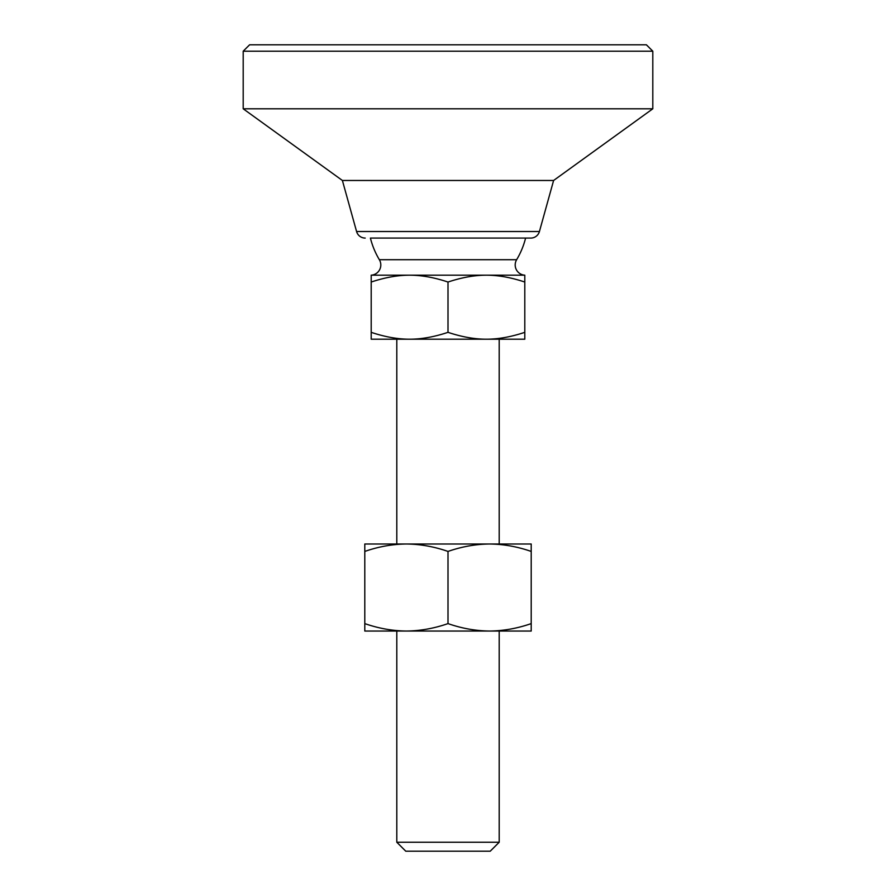 <?xml version="1.0" encoding="UTF-8"?>
<svg xmlns="http://www.w3.org/2000/svg" width="896" height="896" viewBox="0 0 896 896"><rect width="100%" height="100%" fill="white"/><g stroke="black" fill="none" stroke-linecap="round" stroke-linejoin="round"><path stroke-width="1.34" d="M379.355 259.706A10.237 10.237 0 0 1 371.202 275.184L524.798 275.184A10.237 10.237 0 0 1 516.645 259.706L379.355 259.706A80.002 80.002 0 0 1 370.406 238.078L530.79 238.078A8.96 8.96 0 0 0 539.426 231.515L553.605 180.477L652.803 108.797L652.803 51.195L243.197 51.195L243.197 108.797L652.803 108.797M365.21 238.078A8.96 8.96 0 0 1 356.574 231.515L342.395 180.477L553.605 180.477M342.395 180.477L243.197 108.797M243.197 51.195L249.603 44.8L646.397 44.8L652.803 51.195M530.79 238.078L525.594 238.078A80.002 80.002 0 0 1 516.645 259.706M499.195 842.24L396.805 842.24L405.765 851.2L490.235 851.2L499.195 842.24L499.195 631.042M499.195 543.995L499.195 339.203L486.405 339.203C498.277 339.203 511.078 336.918 524.798 332.338L524.798 339.203L486.405 339.203C474.522 339.203 461.72 336.918 448 332.338L448 282.038C434.28 277.469 421.478 275.184 409.595 275.184C397.723 275.184 384.922 277.469 371.202 282.038L371.202 275.184M396.805 543.995L396.805 339.203L409.595 339.203C421.478 339.203 434.28 336.918 448 332.338M396.805 842.24L396.805 631.042M524.798 275.184L524.798 282.038C511.078 277.469 498.277 275.184 486.405 275.184C474.522 275.184 461.72 277.469 448 282.038M524.798 282.038L524.798 332.338M371.202 282.038L371.202 332.338C384.922 336.918 397.723 339.203 409.595 339.203L486.405 339.203M409.595 339.203L371.202 339.203L371.202 332.338M531.205 551.432L531.205 543.995L406.403 543.995C420.37 544.163 434.235 546.638 448 551.432C461.754 546.638 475.619 544.163 489.597 543.995C503.574 544.163 517.44 546.638 531.205 551.432L531.205 623.605C517.451 628.398 503.586 630.885 489.597 631.042C475.63 630.885 461.765 628.398 448 623.605C434.246 628.398 420.381 630.885 406.403 631.042C392.426 630.885 378.56 628.398 364.795 623.605L364.795 631.042L531.205 631.042L531.205 623.605M364.795 551.432C378.549 546.638 392.414 544.163 406.403 543.995L364.795 543.995L364.795 623.605M448 551.432L448 623.605M356.574 231.515L539.426 231.515"/></g></svg>
